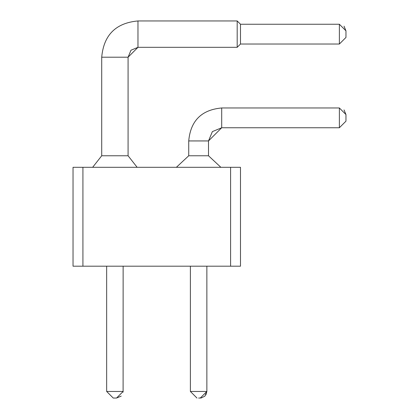 <?xml version="1.0" encoding="UTF-8"?>
<svg xmlns="http://www.w3.org/2000/svg" width="419" height="419" viewBox="0 0 419 419"><rect width="100%" height="100%" fill="white"/><g stroke="black" fill="none" stroke-linecap="round" stroke-linejoin="round"><path stroke-width="0.63" d="M73.032 266.196L73.032 167.307L73.032 266.196L82.92 266.196L82.92 167.307L73.032 167.307L230.597 167.307L230.597 266.196L240.485 266.196L240.485 167.307L240.485 266.196L73.032 266.196M240.485 167.307L230.597 167.307L240.485 167.307M230.597 167.307L82.92 167.307L82.92 266.196L230.597 266.196L230.597 167.307M123.102 392.132L123.134 266.196L123.102 392.132L123.134 391.461L106.656 391.456L106.656 266.196L106.656 391.456L113.245 398.05L116.545 398.05L121.201 396.112M190.786 391.456L190.383 391.461L196.972 398.05L190.383 391.461L190.383 266.196L190.383 391.456L206.866 391.456L206.866 266.196L206.866 391.456L205.865 394.944M128.083 155.768L137.144 167.307L128.083 155.768L101.712 155.768L92.646 167.307L101.712 155.768L101.712 57.209L101.712 155.768L128.083 155.768L128.083 57.209L128.083 155.768L137.144 167.307L128.083 155.768M92.646 167.307L137.144 167.307M208.51 155.768L220.871 167.307L208.51 155.768L188.733 155.768L176.373 167.307L188.733 155.768L188.733 140.936L188.733 155.768L208.51 155.768L208.51 140.936L208.51 155.768L220.871 167.307L208.51 155.768M176.373 167.307L220.871 167.307M114.895 398.05L116.545 398.05L123.134 391.461L116.545 398.05L113.245 398.05M200.272 398.05L206.866 391.461L204.928 396.123L201.22 397.982L198.622 398.05M128.083 57.209L101.712 57.209C103.713 35.039 115.796 22.951 137.971 20.95C115.796 22.951 103.713 35.039 101.712 57.209L128.083 57.209L137.971 47.321L130.979 50.217L128.083 57.209M208.51 140.936L188.733 140.936C190.551 120.782 201.539 109.794 221.698 107.971C201.539 109.794 190.551 120.782 188.733 140.936L208.51 140.936L212.375 131.613L221.698 127.753L208.51 140.936M137.971 20.966L137.971 21.458L137.971 20.966M137.971 47.321L137.971 20.95L237.191 20.95L137.971 20.95L137.971 47.321L237.191 47.321L137.971 47.321M221.698 127.753L221.698 107.971L339.374 107.971L221.698 107.971L221.698 127.753L339.374 127.753L221.698 127.753M237.191 47.321L237.191 20.95L240.485 24.244L237.191 20.95L237.191 47.321L240.485 44.026L237.191 47.321L240.485 44.026L240.485 24.244L339.374 24.244L240.485 24.244L240.485 44.026L339.374 44.026L240.485 44.026M345.968 121.159L345.968 114.565L345.968 121.159L339.374 127.753L339.374 107.971L345.968 114.565L344.03 109.909M345.968 37.432L345.968 30.838L345.968 37.432L339.374 44.026L339.374 24.244L345.968 30.838L344.03 26.182M345.968 117.859L345.968 114.565M345.968 34.133L345.968 30.838M237.191 20.95L240.485 24.244"/></g></svg>
